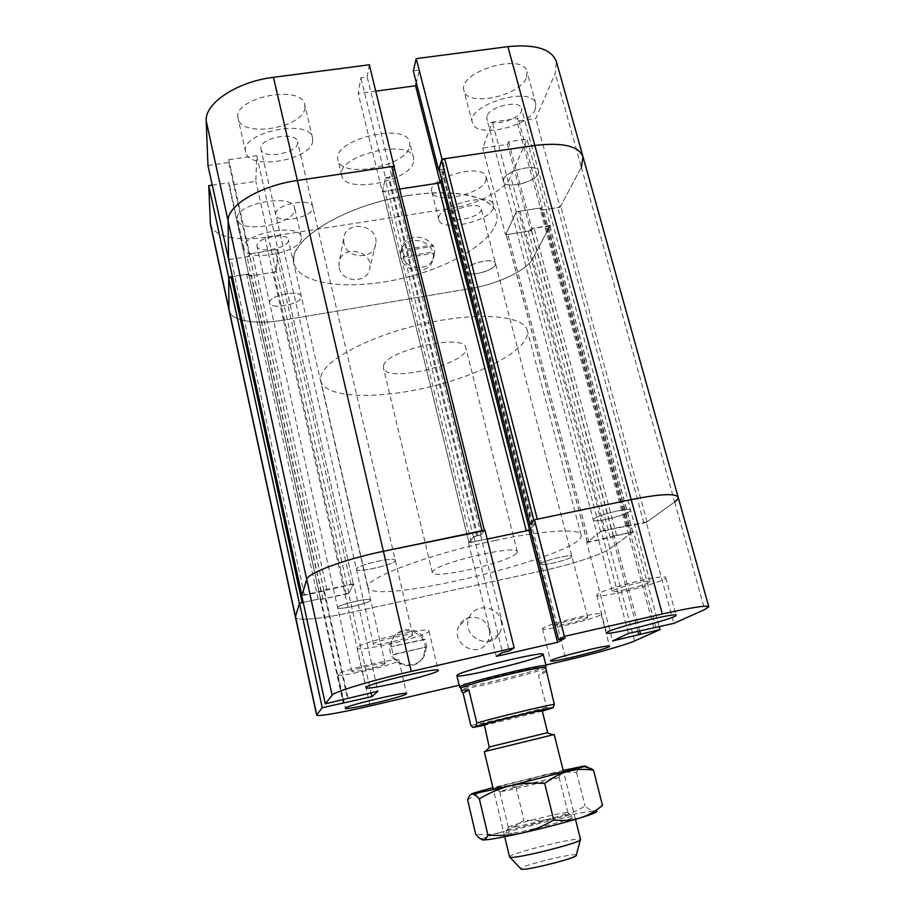 <?xml version="1.0" encoding="UTF-8"?>
<svg xmlns="http://www.w3.org/2000/svg" width="915" height="915" viewBox="0 0 915 915"><rect width="100%" height="100%" fill="white"/><g stroke="black" fill="none" stroke-linecap="round" stroke-linejoin="round"><path stroke-width="0.69" stroke-dasharray="4.58 3.43" d="M409.646 146.572L409.714 142.454C406.695 121.318 330.91 139.926 338.024 160.056C341.066 179.008 405.951 166.622 409.646 146.572M413.534 162.047C409.714 181.685 344.692 194.174 341.764 175.68C334.753 156.03 410.744 137.364 413.637 158.02L413.534 162.047M339.259 267.878C342.13 283.456 368.528 283.478 369.797 268.004C373.08 249.475 340.048 244.557 338.95 263.474L339.259 267.878M343.937 243.424L343.605 238.849C344.738 219.188 379.199 224.415 375.802 243.653C374.498 259.734 346.934 259.631 343.937 243.424M434.248 253.158L433.916 256.383C431.651 270.154 409.051 271.583 403.069 258.224L434.248 253.158L434.774 251.671L403.515 256.738L401.845 249.944L433.081 244.923L434.774 251.671M403.069 258.224L403.515 256.738M401.399 251.453L401.616 248.926C403.389 234.675 426.447 232.89 432.555 246.421L401.399 251.453L401.845 249.944M432.555 246.421L433.081 244.923M210.416 224.209C212.657 236.161 237.992 241.743 264.892 237.34L450.592 208.426C477.195 204.503 505.412 189.965 510.753 176.767L526.971 139.08L508.614 141.768L507.528 144.433L482.731 148.07L492.362 122.05L518.084 118.378L516.929 121.226L535.813 118.527L555.199 73.474L556.412 61.671M370.163 705.934L349.233 612.753L543.224 570.617L349.233 612.753C321.062 618.952 295.957 621.216 295.431 617.19C295.957 621.216 321.062 618.952 349.233 612.753L283.49 320.124C256.303 324.905 231.003 320.971 229.127 310.677C231.003 320.971 256.303 324.905 283.49 320.124L471.042 288.408C497.897 284.05 526.765 270.428 532.633 258.762L550.384 225.41L526.971 139.08M400.53 254.439C399.764 272.155 429.981 276.65 432.875 259.322C437.896 240.142 403.469 232.136 400.736 251.911L400.53 254.439M451.427 215.002L451.312 216.638C452.57 224.335 483.795 215.906 481.199 208.563C480.341 201.769 453.302 207.614 451.427 215.002M465.46 269.914C467.531 263.154 494.798 257.184 495.473 263.337C497.886 269.948 466.375 278.366 465.3 271.412L465.46 269.914M486.986 116.102L486.803 118.721C488.724 129.038 524.913 118.287 521.459 108.382C520.109 99.495 489.594 106.312 486.986 116.102M503.707 179.054C506.578 170.076 537.402 163.11 538.523 171.185C541.714 180.129 505.114 190.8 503.456 181.445L503.707 179.054M260.844 148.139L260.947 149.237C262.697 160.4 300.863 152.37 297.512 141.562C296.197 131.108 260.26 137.49 260.844 148.139M275.758 213.767C275.415 204.079 311.683 197.377 312.758 206.882C315.881 216.649 277.348 224.896 275.838 214.762L275.758 213.767C275.415 204.079 311.683 197.377 312.758 206.882C315.881 216.649 277.348 224.896 275.838 214.762L275.758 213.767M256.921 245.494L256.978 246.169C258.122 254.359 290.867 247.599 288.351 239.719C287.527 231.964 256.383 237.648 256.921 245.494M269.628 302.419C269.262 295.316 300.646 289.38 301.287 296.403C303.643 303.494 270.634 310.437 269.662 303.037L269.628 302.419C269.262 295.316 300.646 289.38 301.287 296.403C303.643 303.494 270.634 310.437 269.662 303.037L269.628 302.419M526.537 77.375L527.017 71.69C523.506 51.892 456.985 72.056 463.985 90.677C466.959 107.455 520.509 96.006 526.537 77.375M535.264 109.262C528.984 127.162 475.194 138.748 472.415 122.724C465.632 104.985 532.564 84.889 535.824 103.818L535.264 109.262M294.699 209.615L294.596 207.888C292.789 192.264 232.456 204.445 237.454 219.508C239.513 234.229 294.504 224.598 294.699 209.615M301.355 238.529C301.001 252.849 245.803 262.719 243.893 248.663C239.055 234.332 299.64 221.956 301.275 236.871L301.355 238.529M304.878 107.581L304.695 104.767C301.824 83.517 231.506 98.019 238.129 118.595C241.24 138.428 304.363 127.814 304.878 107.581M312.713 140.784C311.969 160.171 248.571 171.071 245.666 152.119C239.238 132.492 309.922 117.772 312.564 138.096L312.713 140.784M485.888 180.541L486.197 176.984C483.955 162.207 426.539 177.853 431.777 191.761C433.779 204.617 481.496 194.666 485.888 180.541M493.219 208.448C488.633 221.99 440.733 232.078 438.891 219.817C433.813 206.584 491.515 190.938 493.574 205.04L493.219 208.448M207.957 165.478L228.784 162.493L228.761 159.667L256.715 155.687L255.834 181.364L228.956 185.31L228.933 182.691L212.234 185.127M228.693 259.666L249.578 256.36L228.784 162.493M249.578 256.36L249.646 253.901L228.761 159.667M249.646 253.901L277.943 249.44L256.715 155.687M277.943 249.44L276.204 271.824L255.834 181.364M276.204 271.824L249.017 276.216L228.956 185.31M249.017 276.216L228.933 182.691M249.086 273.928L232.399 276.616L246.581 274.328L251.499 275.815L273.745 272.224L276.284 270.84L277.851 250.367L275.381 249.841L252.22 253.501L247.004 256.76L231.083 259.288L228.521 258.808M550.384 225.41L531.832 228.407L508.614 141.768M531.832 228.407L530.643 230.763L507.528 144.433M530.643 230.763L505.583 234.812L482.731 148.07M505.583 234.812L516.266 211.8L492.362 122.05M516.266 211.8L542.263 207.694L518.084 118.378M542.263 207.694L540.982 210.233L516.929 121.226M540.982 210.233L560.072 207.213L535.813 118.527M560.072 207.213L581.345 167.239L583.027 156.888M413.306 70.81L419.459 69.986L416.325 82.647M439.223 169.79L444.85 168.943L419.459 69.986M440.332 182.874L440.184 182.302M444.85 168.943L441.579 179.008L444.438 169.916L439.166 169.172M375.882 91.134L358.188 93.536L360.887 77.764L367.155 76.929L369.34 64.771M484.927 530.117L480.581 535.149L473.959 536.533L468.48 543.007L487.157 539.084L468.926 542.538L473.455 537.128L481.107 534.543L484.39 530.746L394.193 167.479L392.203 175.554L385.238 179.077L382.562 190.675L384.929 191.258L399.615 189.039L382.276 191.658L358.188 93.536M382.276 191.658L385.547 177.796L360.887 77.764M385.547 177.796L391.894 176.847L367.155 76.929M391.894 176.847L394.228 167.331M356.473 568.924L356.415 569.336C356.518 573.431 397.019 563.96 395.28 560.255C395.589 556.354 357.502 564.829 356.473 568.924M337.669 607.469L337.635 607.72C337.578 610.682 371.993 602.676 370.632 600.046C370.987 597.186 338.298 604.529 337.669 607.469M302.144 602.619L299.411 603.591M301.893 595.368L353.384 584.205L348.878 593.126L322.972 599.051L318.18 599.188L303.208 602.39L320.776 598.627L343.091 699.701M249.052 275.324L320.559 599.188L249.04 275.232M277.851 250.367L353.384 584.205L277.851 250.493M629.817 511.382C624.773 515.797 593.275 523.243 593.332 519.995C591.342 516.712 630.629 506.372 630.607 510.193L629.817 511.382L630.607 510.193C630.629 506.372 591.342 516.712 593.332 519.995C593.275 523.243 624.773 515.797 629.817 511.382M538.18 173.804L538.523 171.185C536.968 161.806 500.059 172.638 503.456 181.445C504.691 189.428 534.703 182.806 538.18 173.804M571.36 556.995C567.723 560.255 539.987 566.762 540.147 564.303C538.626 561.924 572.012 553.449 571.852 556.263L571.36 556.995L571.852 556.263C572.012 553.449 538.626 561.924 540.147 564.303C539.987 566.762 567.723 560.255 571.36 556.995M495.255 264.973L495.473 263.337C494.512 256.36 462.761 264.87 465.3 271.412C466.09 277.497 492.739 271.755 495.255 264.973M678.152 497.2C678.461 498.446 677.294 500.025 674.652 501.935L647.065 521.87L600.583 531.638L587.247 542.195L632.825 532.084L609.996 548.645C602.15 554.501 570.926 564.669 543.224 570.617L471.042 288.408C497.897 284.05 526.765 270.428 532.633 258.762L549.892 226.119L534.108 228.029L528.378 231.129L507.871 234.446L506.018 234.08L515.763 212.886L518.633 211.434L539.907 208.071L543.327 209.855L557.738 207.579L560.643 206.127L581.345 167.239L555.199 73.474M533.822 520.429L537.299 519.194M565.173 638.11L535.801 523.586L530.334 528.962L535.241 524.066L529.842 524.409M495.29 540.468C428.289 554.284 362.958 579.149 367.979 587.281C371.421 607.228 587.293 554.204 581.094 534.932C580.362 528.241 544.425 530.025 495.29 540.468M264.892 237.34L283.49 320.124L471.042 288.408L450.592 208.426M409.154 195.375C344.795 204.468 286.04 241.366 294.035 263.52C299.411 285.56 352.71 290.764 404.933 277.748C457.248 265.087 502.072 235.784 496.628 213.767C493.151 196.931 456.276 187.952 409.154 195.375M576.278 855.113C575.546 852.185 519.869 865.865 520.589 868.793M509.575 856.978L509.575 856.863C509.106 853.523 579.378 836.264 580.499 839.444L580.556 839.535M484.298 751.695L554.181 734.528M546.896 732.835L489.971 746.823M546.438 670.718C546.118 669.963 543.487 671.519 538.535 675.396L546.541 707.261L549.137 709.159M546.106 671.793L538.535 675.396M546.541 707.261C526.914 712.865 477.79 724.657 470.825 725.401M545.649 667.63L545.454 667.95C542.401 671.507 465.541 690.379 461.183 688.652L460.863 688.457M542.286 711.104L483.989 725.423M542.126 710.452C543.464 711.092 482.937 725.961 483.829 724.771M546.141 665.903L545.935 666.234C542.789 669.929 464.465 689.167 459.971 687.359L459.639 687.154M383.591 365.645C386.37 349.988 464.98 332.991 465.792 347.769C471.145 363.083 385.798 384.048 383.442 367.99L383.591 365.645M320.868 376.877C323.269 360.59 369.408 335.771 423.931 323.681C478.442 311.42 524.261 315.538 527.303 330.418C531.489 347.734 484.836 373.514 431.628 386.439C378.501 399.638 325.202 398.402 320.891 381.12L320.868 376.877M293.749 258.19C295.122 237.877 339.488 209.867 393.004 198.372C446.486 186.671 492.499 194.884 496.628 213.767C502.072 235.784 457.248 265.087 404.933 277.748C352.71 290.764 299.411 285.56 294.035 263.52L293.749 258.19M516.403 553.484L517.295 551.711C518.393 544.036 437.404 562.782 432.715 571.349L432.28 572.596C432.36 579.881 508.157 562.588 516.403 553.484M489.239 629.863C486.425 615.566 465.106 612.547 459.181 625.688C449.425 643.062 477.744 659.692 487.375 642.25C489.628 638.407 490.257 634.278 489.239 629.863M501.146 620.988C502.209 625.608 501.569 629.92 499.224 633.935C489.193 652.155 459.536 634.736 469.715 616.596C475.88 602.871 498.16 606.039 501.146 620.988M390.865 647.157L391.814 641.369C396.081 626.706 418.429 625.586 424.469 639.619L391.311 646.665L425.018 639.116L426.836 646.836L393.095 654.442L391.311 646.665M426.287 647.328L424.732 654.785C419.447 668.202 398.402 668.35 392.649 654.911L426.836 646.836M545.912 665.022L459.17 685.221M425.201 648.3C425.933 629.131 396.264 623.927 390.922 642.376C383.088 662.586 415.685 675.819 423.656 655.712L425.201 648.3M385.021 663.752C383.614 665.857 351.474 673.303 351.84 671.427C350.559 669.826 385.627 661.511 385.124 663.535L385.021 663.752M370.552 600.366L370.632 600.046C370.907 597.06 336.137 605.124 337.635 607.72C337.475 610.522 369.363 603.385 370.552 600.366M412.539 635.25C410.423 638.201 373.103 646.791 373.434 644.229C371.799 641.953 413.225 632.105 412.711 634.884L412.539 635.25M395.154 560.781L395.28 560.255C395.463 556.126 354.482 565.687 356.415 569.336C356.381 573.167 393.359 564.978 395.154 560.781M649.124 582.489C643.725 585.875 611.918 593.492 612.272 591.307C610.591 589.271 650.382 579.058 650.005 581.62L649.124 582.489M587.247 617.934C583.358 620.416 555.394 627.084 555.771 625.437C554.467 623.973 588.196 615.509 587.796 617.396L587.247 617.934M357.205 647.591L357.067 648.049C356.907 653.001 431.4 635.262 428.941 630.95C430.267 626.054 359.046 642.536 357.205 647.591M543.27 627.896L542.504 628.719C542.126 632.093 602.974 616.847 601.086 614.022C602.184 610.877 549.126 623.584 543.27 627.896M597.907 593.904L596.671 595.253C596.42 599.84 668.042 581.482 665.72 577.525C666.863 573.35 606.073 588.025 597.907 593.904M338.07 674.389L337.978 674.664C337.635 678.255 400.862 663.249 398.871 660.23C400.084 656.638 339.168 670.798 338.07 674.389M581.345 167.239L674.652 501.935L646.299 522.419L673.909 623.355M646.299 522.419L626.523 526.64L653.802 627.576M626.523 526.64L628.228 525.359L655.769 627.118M628.228 525.359L601.281 531.089L628.514 633.409M601.281 531.089L586.698 542.572L612.615 640.946M586.698 542.572L612.65 537.014L637.881 631.247M612.65 537.014L614.24 535.824L639.711 630.824M614.24 535.824L633.443 531.707L659.212 626.752M633.443 531.707L609.996 548.645C602.15 554.501 570.926 564.669 543.224 570.617L566.168 660.31M320.776 598.627L320.399 599.6L343.274 703.258M320.399 599.6L348.672 593.549L371.021 692.815M348.672 593.549L353.613 583.793L377.918 691.225M353.613 583.793L324.139 590.061L348.077 698.111M324.139 590.061L323.727 591.113L347.551 698.671M323.727 591.113L301.767 595.791M480.581 535.149L509.243 650.931M473.959 536.533L502.529 652.464M468.48 543.007L496.296 656.364M535.801 523.586L529.305 524.947M550.933 778.699L559.076 777.258C560.712 777.578 523.849 787.026 507.242 790.537L499.922 791.692C501.66 790.594 535.023 782.096 550.933 778.699M552.957 773.427C534.737 777.407 496.628 787.06 494.489 788.261C487.489 791.143 569.622 770.968 562.096 771.654L552.957 773.427M515.991 826.657L508.34 827.435C506.716 825.685 568.592 810.484 567.975 812.783L567.918 812.92C567.7 814.384 532.141 823.809 515.991 826.657M563.194 770.43L492.945 787.689M513.933 832.982C532.53 829.813 573.579 818.868 573.648 817.106C577.365 813.355 500.276 832.295 505.309 833.897L513.933 832.982M594.91 810.965L596.557 810.701L594.91 810.965C592.085 810.976 588.814 809.352 585.085 806.081C575.226 811.891 565.39 815.928 555.565 818.182C575.341 813.721 588.459 811.319 594.91 810.965M602.493 805.372L596.557 810.701M555.565 818.182C545.729 820.378 535.195 820.995 523.975 820.046C516.712 825.765 509.209 829.802 501.466 832.158L555.565 818.182M482.228 839.81L482.445 838.964C484.573 837.58 490.909 835.304 501.466 832.158C493.711 834.446 485.122 835.143 475.709 834.24M467.611 799.916C475.411 794.197 483.189 790.308 490.92 788.227C498.686 786.202 507.013 785.756 515.9 786.877C525.427 781.136 535.046 777.087 544.78 774.719C554.513 772.432 565.115 771.688 576.587 772.5C578.52 768.76 580.831 766.644 583.518 766.175L585.371 766.152M576.587 772.5L585.085 806.081M515.9 786.877L523.975 820.046M634.633 640.946L510.753 176.767M318.18 599.188L246.581 274.328M320.616 599.051L249.052 274.912M322.972 599.051L251.499 275.815M346.11 594.098L273.745 272.224M348.878 593.126L276.284 270.84M350.937 584.353L275.381 249.841M326.827 589.489L252.22 253.501M323.956 590.518L249.612 254.953M323.899 590.667L249.601 255.308M321.039 591.685L247.004 256.76M304.466 595.219L231.083 259.288M481.107 534.543L392.203 175.554M477.744 535.744L389.172 177.258M476.795 535.938L388.269 177.384M473.455 537.128L385.238 179.077M468.972 542.423L382.562 190.423M471.259 542.423L384.929 191.258M632.723 532.233L549.835 226.428M631.098 532.21L548.119 225.776M616.596 535.309L534.108 228.029M613.553 536.327L531.329 229.413M613.325 536.499L531.158 229.757M610.294 537.517L528.378 231.129M589.066 542.057L507.871 234.446M587.327 542.069L506.052 233.805M600.583 531.638L515.763 212.886M603.74 530.563L518.633 211.434M625.791 525.873L539.907 208.071M627.496 525.908L541.714 208.78M627.255 526.091L541.531 209.146M628.948 526.114L543.327 209.855M643.886 522.934L557.738 207.579M647.065 521.87L560.643 206.127M532.095 524.364L441.282 169.481M533.022 524.169L442.174 169.344M535.172 524.215L444.427 170.236M674.652 501.935L704.664 609.584M413.637 158.02L409.714 142.454M341.764 175.68L338.024 160.056M343.605 238.849L338.95 263.474M375.802 243.653L369.797 268.004M432.875 259.322L433.916 256.383M400.736 251.911L401.616 248.926M587.796 617.396L481.199 208.563M555.771 625.437L451.312 216.638M650.005 581.62L521.459 108.382M612.272 591.307L486.803 118.721M412.711 634.884L297.512 141.562M373.434 644.229L260.947 149.237M385.124 663.535L288.351 239.719M351.84 671.427L256.978 246.169M535.824 103.818L527.017 71.69M472.415 122.724L463.985 90.677M301.275 236.871L294.596 207.888M243.893 248.663L237.454 219.508M312.564 138.096L304.695 104.767M245.666 152.119L238.129 118.595M493.574 205.04L486.197 176.984M438.891 219.817L431.777 191.761M249.04 274.82L320.616 599.005M382.562 190.675L468.926 542.538M632.825 532.084L549.892 226.119M587.247 542.195L506.018 234.08M627.599 525.759L541.76 208.448M627.141 526.239L541.486 209.478M535.241 524.066L444.438 169.916M581.094 534.932L527.303 330.418M367.979 587.281L320.891 381.12M575.478 819.337L563.709 772.477M504.714 836.722L493.437 789.737M473.501 727.459L471.568 726.247M517.295 551.711L465.792 347.769M432.28 572.596L383.442 367.99M469.715 616.596L459.181 625.688M499.224 633.935L487.375 642.25M423.656 655.712L424.732 654.785M390.922 642.376L391.814 641.369M357.067 648.049L365.977 687.68M428.941 630.95L438.228 670.329M542.504 628.719L550.658 660.905M601.086 614.022L609.55 646.219M596.671 595.253L606.565 632.883M665.72 577.525L676.071 615.269M337.978 674.664L345.401 708.279M398.871 660.23L406.569 693.627M558.871 777.224L562.096 771.654M499.922 791.692L494.489 788.261M499.762 791.83L508.34 827.435M559.076 777.258L567.975 812.783M508.454 827.526L505.309 833.897M567.918 812.92L573.648 817.106M482.445 838.964L479.105 837.9"/><path stroke-width="1.37" d="M394.228 167.331L369.34 64.771L273.436 77.317C236.825 81.675 204.411 103.509 206.207 121.032L207.957 165.478L228.693 259.666M394.514 166.141L297.375 180.484C260.283 185.573 226.863 205.795 228.132 221.018L228.498 259.688M212.234 185.127L208.746 185.642L210.416 224.209L316.613 715.061L322.252 707.707L371.89 696.635L377.918 691.225L325.317 703.807L332.111 695.148C333.609 691.969 371.993 680.337 411.281 671.427L514.184 647.889L509.243 650.931L502.529 652.464L496.296 656.364L557.567 642.296L565.173 638.11L558.596 639.619L564.372 636.405L662.334 613.988C691.408 607.491 706.883 605.089 708.793 606.794L704.664 609.584L673.909 623.355L628.514 633.409L612.615 640.946L659.99 629.589L634.633 640.946C626.123 644.835 594.132 653.836 566.168 660.31L545.912 665.022M228.659 277.222L228.956 309.178L228.67 278.194L232.399 276.616L228.659 277.222L208.746 185.642M581.345 167.239L583.027 156.888L556.412 61.671C551.539 48.987 535.378 43.977 507.916 46.642L416.222 58.64L413.306 70.81L438.605 169.881L439.223 169.79M583.027 156.888C578.635 145.977 562.565 142.168 534.806 145.451L444.701 158.741L537.299 519.194L631.201 499.601C659.955 493.928 675.613 493.128 678.152 497.2L583.027 156.888C578.635 145.977 562.565 142.168 534.806 145.451L441.991 159.141L416.222 58.64M441.991 159.141L438.605 169.881M416.325 82.647L415.559 85.781L375.882 91.134M440.184 182.302L415.559 85.781M441.579 179.008L440.332 182.874L399.615 189.039L437.713 183.263L440.733 181.628L441.579 179.008M228.67 278.194L299.411 603.591L295.476 616.584L299.525 603.179L322.252 707.707M299.525 603.179L303.208 602.39L302.144 602.619L231.163 276.81M228.521 258.808L228.132 221.018C226.863 205.795 260.283 185.573 297.375 180.484L391.757 166.553L394.193 167.479M484.435 530.62L383.408 551.299C344.646 559.237 307.52 573.099 306.731 579.401L301.893 595.379L228.498 258.728M528.984 530.288L487.157 539.084L526.262 530.86L530.334 528.962L528.984 530.288L557.567 642.296M558.596 639.619L529.305 524.947L534.463 519.789L631.201 499.601C659.955 493.928 675.613 493.128 678.152 497.2C678.461 498.446 677.294 500.025 674.652 501.935M529.854 524.467L533.822 520.429L441.568 160.48L439.166 169.172M444.701 158.741L441.568 160.48M509.918 857.229L521.218 869.204C526.628 870.806 579.778 857.195 576.278 855.113L580.373 839.924M575.478 819.337L580.556 839.535C583.621 842.029 516.666 858.979 510.318 857.309L509.575 856.978L504.714 836.722M563.709 772.477L554.181 734.528L485.396 751.375L484.298 751.695L493.437 789.737M489.971 746.823L546.896 732.835M542.286 711.104L552.992 707.81L554.353 704.424L545.649 667.63C547.822 664.279 467.199 683.642 461.457 687.874L460.863 688.457L461.526 691.214L462.029 690.242L468.869 689.853L463.093 693.055L461.526 691.214M468.869 689.853L476.829 722.999L475.914 726.304L472.964 727.459L470.825 725.401L463.093 693.055M476.829 722.999C495.839 717.44 550.292 704.413 554.353 704.424M483.989 725.423L472.964 727.459M489.17 746.96L484.332 724.508C488.907 722.507 543.739 709.182 542.126 710.452L547.662 732.595M475.914 726.304C490.108 721.775 556.812 705.774 552.992 707.81M456.871 675.567L459.639 687.154L460.234 686.547C466.032 682.178 548.348 662.414 546.141 665.903L543.224 654.362C545.557 657.565 456.288 679.49 456.871 675.567L457.454 674.904C463.139 670.1 545.317 650.439 543.224 654.362M459.17 685.221L370.163 705.934C341.684 712.591 316.659 716.948 316.613 715.061M366.137 687.337C368.276 683.539 439.875 666.68 438.228 670.329C440.378 673.28 365.497 691.283 365.977 687.68L366.137 687.337M551.471 660.253C557.555 656.73 610.865 643.863 609.55 646.219C611.209 648.14 550.052 663.386 550.658 660.905L551.471 660.253M607.892 631.819C616.39 626.981 677.523 612.146 676.071 615.269C678.049 617.991 605.982 636.234 606.565 632.883L607.892 631.819M345.504 708.073C346.831 705.396 408.01 690.939 406.569 693.627C408.342 695.675 344.841 710.898 345.401 708.279L345.504 708.073M637.881 631.247L638.853 634.873M639.711 630.824L640.58 634.084M659.212 626.752L659.99 629.589M343.091 699.701L343.766 702.731M371.021 692.815L371.89 696.635M514.184 647.889L484.927 530.117L383.408 551.299C344.646 559.237 307.52 573.099 306.731 579.401L301.767 595.791L325.317 703.807M534.463 519.789L564.372 636.405M492.945 787.689L490.92 788.227C475.468 792.356 469.189 794.323 472.083 794.129L510.433 785.779L584.319 766.61C586.035 765.969 585.772 765.832 583.518 766.175L563.194 770.43M487.912 834.938C499.979 836.024 511.302 835.395 521.905 833.05C500.631 837.785 487.638 840.084 482.926 839.936C484.893 840.073 486.551 838.403 487.912 834.938L479.346 798.887C476.543 795.718 474.233 794.129 472.426 794.117L472.083 794.129C470.219 794.392 468.732 796.325 467.611 799.916L475.709 834.24L479.105 837.9L482.228 839.81M553.747 820C563.365 821.041 572.092 820.378 579.916 818.021C563.24 823.02 543.91 828.041 521.905 833.05C532.484 830.637 543.098 826.291 553.747 820L544.688 783.457C532.324 782.542 520.909 783.32 510.433 785.779C499.967 788.307 489.605 792.676 479.346 798.887M596.26 811.01C598.913 811.502 593.469 813.835 579.916 818.021C587.739 815.585 595.265 811.365 602.493 805.372L593.492 770.133C584.445 768.852 576.004 769.229 568.146 771.288C560.323 773.415 552.5 777.476 544.688 783.457M585.371 766.152L593.492 770.133M332.111 695.148L206.207 121.032M316.716 714.764L210.198 222.471M662.334 613.988L507.916 46.642M411.281 671.427L273.436 77.317M301.904 595.345L228.487 258.648M482.045 530.723L391.757 166.553M529.922 524.329L439.017 168.577M529.591 529.693L440.733 181.628M526.262 530.86L437.713 183.263M394.193 167.193L484.344 530.243M529.842 524.409L439.006 168.898M490.12 746.663L485.396 751.375M546.69 732.766L553.06 734.756M545.58 667.538L545.935 666.234M460.885 688.332L459.971 687.359M678.152 497.2L708.793 606.794M584.319 766.61L591.879 768.977"/></g></svg>

